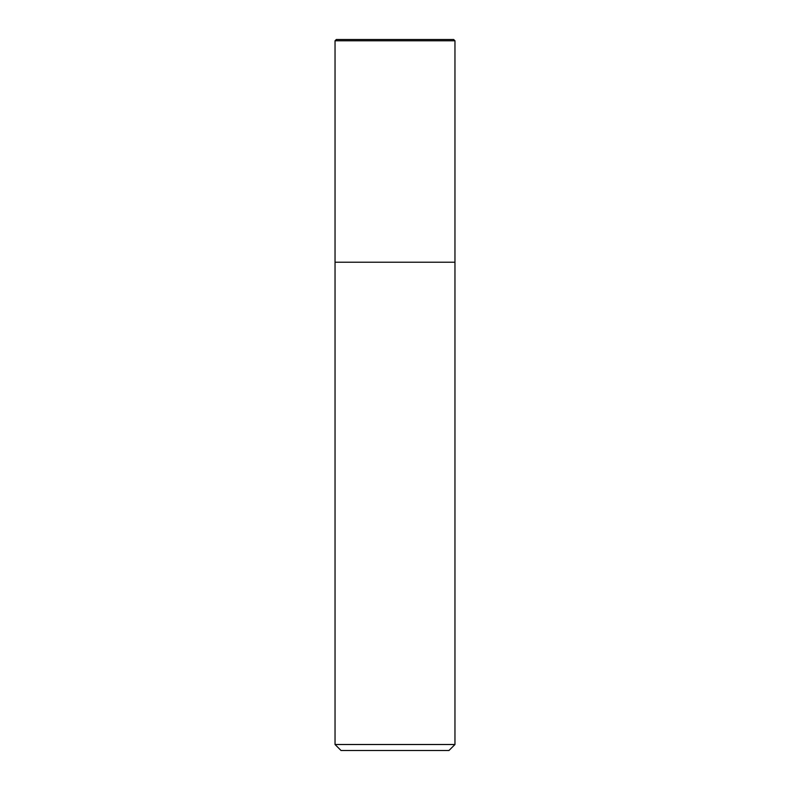 <?xml version="1.0" encoding="UTF-8"?>
<svg xmlns="http://www.w3.org/2000/svg" width="790" height="790" viewBox="0 0 790 790"><rect width="100%" height="100%" fill="white"/><g stroke="black" fill="none" stroke-linecap="round" stroke-linejoin="round"><path stroke-width="1.19" d="M335.039 744.506L341.033 750.5L448.967 750.5L454.961 744.506L335.039 744.506L335.039 262.221L454.961 262.221L454.961 40.784L453.677 39.5L336.323 39.5L335.039 40.784L335.039 262.221L454.961 262.221L454.961 744.506M335.039 40.784L454.961 40.784L453.677 39.5M454.961 262.221L454.961 40.784"/></g></svg>
